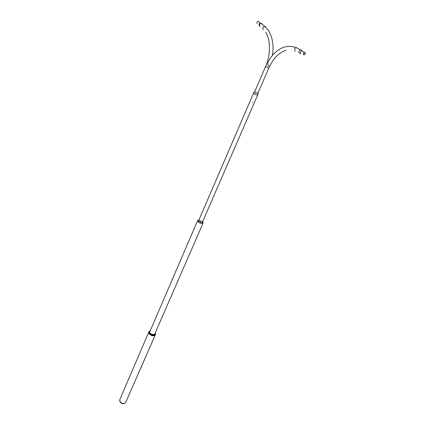 <?xml version="1.0" encoding="UTF-8"?>
<svg xmlns="http://www.w3.org/2000/svg" width="425" height="425" viewBox="0 0 425 425"><rect width="100%" height="100%" fill="white"/><g stroke="black" fill="none" stroke-linecap="round" stroke-linejoin="round"><path stroke-width="0.64" d="M119.712 400.993L119.988 401.88C121.47 403.697 123.128 404.159 124.955 403.261M155.295 334.826L125.508 402.863C123.542 404.026 121.677 403.569 119.924 401.487L119.749 399.76L148.819 332.021M155.284 334.852C153.542 336.377 151.47 335.989 149.079 333.683L148.803 332.047M153.68 335.755L150.843 335.128L149.249 333.837M148.877 331.893L148.745 332.764L150.843 335.123C152.437 335.877 153.76 335.968 154.806 335.383L155.348 334.693M154.897 333.699L154.418 334.507L151.3 334.3L149.648 332.44L149.913 331.543M153.531 334.799L154.387 334.512L154.843 333.822M150.174 330.937L149.765 331.144C148.777 332.169 149.239 333.296 151.151 334.517C153.696 335.5 155.077 335.171 155.29 333.535L155.157 333.094M155.183 333.041L155.396 334.597C154.588 335.75 153.101 335.862 150.933 334.916C149.276 333.944 148.607 332.902 148.915 331.787L150.195 330.884M149.86 331.665L149.669 332.472L150.046 333.29M198.778 219.927L198.448 220.155L198.693 221.117C200.526 222.546 201.912 222.859 202.852 222.062L202.794 221.664M198.475 220.118L197.609 220.596L197.97 221.691C200.106 223.401 201.817 223.826 203.102 222.971L202.858 222.015M202.736 222.105L202.858 221.133C201.981 221.712 200.818 221.42 199.367 220.262L199.134 219.497L198.496 220.267M250.139 100.821L250.282 100.55M250.171 100.879L250.352 100.55M252.631 102.409L252.36 102.701L252.631 102.409M144.819 358.849L144.617 359.306M140.431 368.911L144.643 359.316M260.031 26.685C258.857 25.372 259.282 24.262 261.317 23.364L261.609 23.407M262.161 24.06L261.497 23.529M257.274 23.481C256.477 22.594 256.764 21.85 258.129 21.25L258.326 21.277M258.304 21.404L258.634 21.696M269.896 65.705L269.046 66.157C266.114 64.882 268.722 60.759 269.907 58.655L270.316 58.071M304.842 52.365L304.47 52.371C303.243 53.221 303.046 54.055 303.875 54.873L304.247 54.867C305.469 54.018 305.671 53.183 304.842 52.365M301.665 50.208L301.511 50.904L301.888 50.899L301.665 50.208L300.528 49.789C298.722 51.048 298.435 52.275 299.668 53.476L300.209 53.47M303.923 54.751L304.257 54.745C305.362 53.98 305.543 53.226 304.799 52.487L304.459 52.493C303.349 53.263 303.174 54.012 303.923 54.751M256.812 94.902L254.182 93.771M257.917 94.733L257.901 94.876C257.523 95.136 256.61 94.945 255.154 94.308L253.555 92.841M257.959 93.064L257.226 93.25M258.017 92.974L255.893 92.772L254.538 91.694L254.788 91.566M255.106 92.337L254.74 91.672M264.892 26.504L265.561 27.078M265.715 32.284C270.512 39.482 270.9 54.565 265.62 66.443L268.249 67.883L268.898 67.862L269.625 66.088M263.415 29.686C262.241 28.374 262.677 27.264 264.717 26.361L265.009 26.398M259.303 25.367C258.772 24.39 259.128 23.672 260.366 23.216L260.87 23.439M304.47 52.371L301.511 50.904C300.294 51.749 300.098 52.578 300.927 53.396M302.058 51.127L301.707 51M296.99 47.898L296.666 47.738M296.708 47.616L296.156 47.621C294.36 48.87 294.079 50.092 295.311 51.287M149.765 331.144L149.409 331.208M155.29 333.535L155.486 333.832M198.448 220.155L197.667 220.495M197.609 220.596L149.664 332.122M203.102 222.971L154.647 334.273M202.852 222.062L203.139 222.865M253.539 93.203L199.123 219.518M257.667 94.988L202.858 221.133M272.499 55.303C273.982 44.726 272.388 36.104 267.702 29.442L261.317 23.364M259.473 24.767L260.366 23.216L258.129 21.25M254.644 91.89L265.62 66.443M257.863 93.282L268.898 67.862M269.864 65.785C274.114 57.508 279.538 52.328 286.126 50.256M303.503 54.368L304.257 54.745M269.907 58.655C277.748 47.898 286.498 44.221 296.156 47.621L300.528 49.789M254.538 91.694L253.459 92.953M258.081 93.229L257.901 94.876"/></g></svg>

